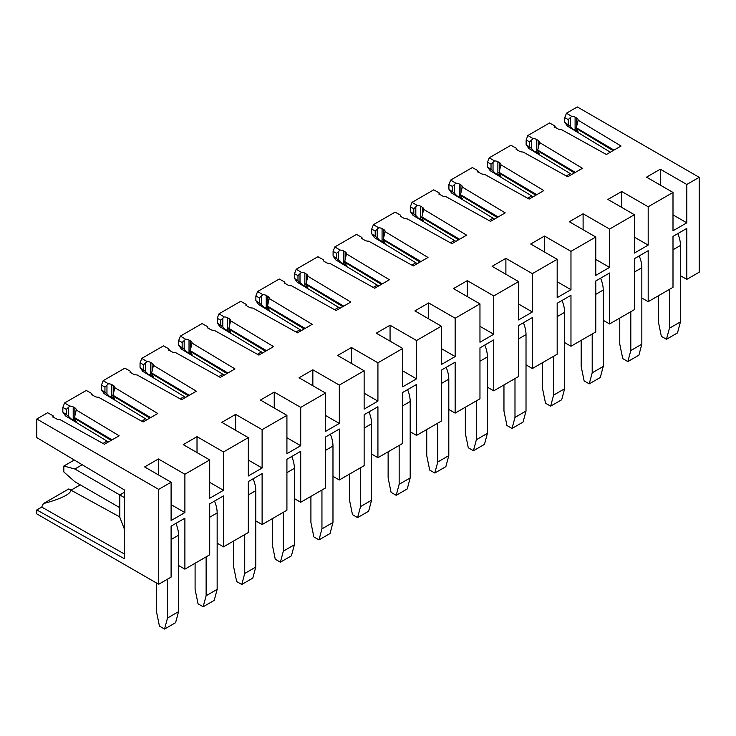 <?xml version="1.0" encoding="UTF-8"?>
<svg xmlns="http://www.w3.org/2000/svg" width="736" height="736" viewBox="0 0 736 736"><rect width="100%" height="100%" fill="white"/><g stroke="black" fill="none" stroke-linecap="round" stroke-linejoin="round"><path stroke-width="1.1" d="M76.213 409.97L74.86 415.969L74.86 407.864A4.683 2.705 -0 0 1 76.231 409.768A4.683 2.705 -0 0 1 76.213 409.97L119.149 435.786L104.466 444.259L59.763 419.474A4.683 2.705 -0 0 1 56.102 418.683L54.446 417.735A4.683 2.705 -0 0 1 53.075 415.822A4.683 2.705 -0 0 1 53.084 415.766L47.638 412.749L36.8 419.005L36.8 437.616L124.494 490.01L124.494 558.799L36.8 509.938L36.8 513.894L158.691 584.274L158.691 489.376L36.8 419.005M91.485 394.809L91.687 393.475L86.25 390.457L64.566 402.969L69.8 406.116L66.332 409.326L62.836 407.45L62.836 412.077L68.356 416.116L68.356 407.992M74.86 407.864L73.204 406.907A4.683 2.705 -0 0 0 69.8 406.116M158.691 584.274L171.102 577.107L171.102 526.157L184.892 518.199L184.892 569.149L209.705 554.815L209.705 503.866L223.496 495.908L223.496 546.857L248.317 532.524L248.317 481.574L262.108 473.616L262.108 524.566L286.92 510.232L286.92 459.282L300.711 451.324L300.711 502.274L325.533 487.95L325.533 437L339.324 429.033L339.324 479.982L364.136 465.658L364.136 414.708L377.927 406.75L377.927 457.691L402.748 443.366L402.748 392.417L416.539 384.459L416.539 435.408L441.352 421.075L441.352 370.125L455.142 362.167L455.142 413.117L479.964 398.783L479.964 347.834L493.755 339.876L493.755 390.825L518.567 376.492L518.567 325.542L532.358 317.584L532.358 368.534L557.18 354.209L557.18 303.26L570.97 295.292L570.97 346.242L595.783 331.918L595.783 280.968L609.574 273.01L609.574 323.96L634.395 309.626L634.395 258.676L648.186 250.718L648.186 301.668L672.998 287.334L672.998 236.385L686.789 228.427L686.789 279.376L699.2 272.21L699.2 177.321L686.789 184.478L686.789 222.824L672.998 230.782L672.998 192.446L648.186 206.77L648.186 245.116L634.395 253.074L634.395 214.728L609.574 229.062L609.574 267.398L595.783 275.365L595.783 237.02L570.97 251.353L570.97 289.69L557.18 297.648L557.18 259.311L532.358 273.645L532.358 311.981L518.567 319.939L518.567 281.603L493.755 295.936L493.755 334.273L479.964 342.231L479.964 303.894L455.142 318.219L455.142 356.564L441.352 364.522L441.352 326.186L416.539 340.51L416.539 378.847L402.748 386.814L402.748 348.468L377.927 362.802L377.927 401.138L364.136 409.106L364.136 370.76L339.324 385.094L339.324 423.43L325.533 431.388L325.533 393.052L300.711 407.385L300.711 445.722L286.92 453.68L286.92 415.343L262.108 429.668L262.108 468.013L248.317 475.971L248.317 437.635L223.496 451.959L223.496 490.305L209.705 498.263L209.705 459.926L184.892 474.251L184.892 512.587L171.102 520.554L171.102 482.209L158.691 489.376M171.102 482.209L144.624 466.928L158.415 458.97L158.415 474.886M184.892 474.251L158.415 458.97M209.705 459.926L183.236 444.636L197.018 436.678L197.018 452.603M223.496 451.959L197.018 436.678M248.317 437.635L221.84 422.344L235.63 414.386L235.63 430.312M262.108 429.668L235.63 414.386M286.92 415.343L260.452 400.062L274.234 392.095L274.234 408.02M300.711 407.385L274.234 392.095M325.533 393.052L299.055 377.77L312.846 369.803L312.846 385.728M339.324 385.094L312.846 369.803M364.136 370.76L337.668 355.479L351.449 347.521L351.449 363.437M377.927 362.802L351.449 347.521M402.748 348.468L376.271 333.187L390.062 325.229L390.062 341.145M416.539 340.51L390.062 325.229M441.352 326.186L414.883 310.896L428.674 302.938L428.674 318.863M455.142 318.219L428.674 302.938M479.964 303.894L453.486 288.604L467.277 280.646L467.277 296.571M493.755 295.936L467.277 280.646M518.567 281.603L492.099 266.322L505.89 258.354L505.89 274.28M532.358 273.645L505.89 258.354M557.18 259.311L530.702 244.03L544.493 236.063L544.493 251.988M570.97 251.353L544.493 236.063M595.783 237.02L569.314 221.738L583.105 213.78L583.105 229.696M609.574 229.062L583.105 213.78M634.395 214.728L607.918 199.447L621.708 191.489L621.708 207.405M648.186 206.77L621.708 191.489M672.998 192.446L646.53 177.155L660.321 169.197L660.321 185.122M686.789 184.478L660.321 169.197M699.2 177.321L577.309 106.941L566.472 113.206L571.697 116.343L568.238 119.563L564.733 117.677L564.733 122.305L570.253 126.344L570.253 118.22M527.868 135.488L533.094 138.635L529.626 141.846L526.13 139.969L527.868 135.488L549.544 122.976L554.981 125.994A4.683 2.705 -0 0 0 554.981 126.049A4.683 2.705 -0 0 0 556.352 127.963L558.008 128.92A4.683 2.705 -0 0 0 561.66 129.702L606.372 154.486L621.055 146.013L578.119 120.198A4.683 2.705 -0 0 0 578.128 119.996A4.683 2.705 -0 0 0 576.757 118.091L575.101 117.134A4.683 2.705 -0 0 0 571.697 116.343M489.256 157.78L494.482 160.926L491.022 164.137L487.517 162.26L489.256 157.78L510.931 145.268L516.378 148.286A4.683 2.705 -0 0 0 516.368 148.341A4.683 2.705 -0 0 0 517.739 150.254L519.395 151.202A4.683 2.705 -0 0 0 523.057 151.993L567.76 176.778L582.443 168.305L539.506 142.49A4.683 2.705 -0 0 0 539.525 142.287A4.683 2.705 -0 0 0 538.154 140.383L536.498 139.426A4.683 2.705 -0 0 0 533.094 138.635M450.653 180.072L455.878 183.209L452.41 186.429L448.914 184.552L450.653 180.072L472.328 167.56L477.765 170.577A4.683 2.705 -0 0 0 477.765 170.632A4.683 2.705 -0 0 0 479.136 172.537L480.792 173.494A4.683 2.705 -0 0 0 484.444 174.276L529.156 199.07L543.84 190.587L500.903 164.781A4.683 2.705 -0 0 0 500.912 164.579A4.683 2.705 -0 0 0 499.542 162.665L497.886 161.718A4.683 2.705 -0 0 0 494.482 160.926M412.04 202.363L417.266 205.5L413.807 208.72L410.302 206.844L412.04 202.363L433.716 189.851L439.162 192.869A4.683 2.705 -0 0 0 439.153 192.924A4.683 2.705 -0 0 0 440.524 194.828L442.18 195.785A4.683 2.705 -0 0 0 445.841 196.567L490.544 221.361L505.227 212.879L462.291 187.073A4.683 2.705 -0 0 0 462.309 186.87A4.683 2.705 -0 0 0 460.938 184.957L459.282 184A4.683 2.705 -0 0 0 455.878 183.209M373.437 224.655L378.663 227.792L375.194 231.012L371.698 229.126L373.437 224.655L395.112 212.134L400.55 215.151A4.683 2.705 -0 0 0 400.55 215.206A4.683 2.705 -0 0 0 401.92 217.12L403.576 218.077A4.683 2.705 -0 0 0 407.229 218.859L451.941 243.653L466.624 235.17L423.688 209.364A4.683 2.705 -0 0 0 423.697 209.162A4.683 2.705 -0 0 0 422.326 207.248L420.67 206.292A4.683 2.705 -0 0 0 417.266 205.5M334.825 246.937L340.05 250.084L336.591 253.304L333.086 251.418L334.825 246.937L356.5 234.425L361.946 237.443A4.683 2.705 -0 0 0 361.937 237.498A4.683 2.705 -0 0 0 363.308 239.412L364.964 240.368A4.683 2.705 -0 0 0 368.626 241.15L413.328 265.944L428.012 257.462L385.075 231.647A4.683 2.705 -0 0 0 385.094 231.454A4.683 2.705 -0 0 0 383.723 229.54L382.067 228.583A4.683 2.705 -0 0 0 378.663 227.792M296.212 269.229L301.447 272.375L297.979 275.586L294.483 273.709L296.212 269.229L317.897 256.717L323.334 259.734A4.683 2.705 -0 0 0 323.334 259.79A4.683 2.705 -0 0 0 324.705 261.703L326.361 262.66A4.683 2.705 -0 0 0 330.013 263.442L374.725 288.227L389.408 279.754L346.472 253.938A4.683 2.705 -0 0 0 346.481 253.736A4.683 2.705 -0 0 0 345.11 251.832L343.454 250.875A4.683 2.705 -0 0 0 340.05 250.084M257.609 291.52L262.835 294.667L259.376 297.878L255.87 296.001L257.609 291.52L279.284 279.008L284.731 282.026A4.683 2.705 -0 0 0 284.722 282.081A4.683 2.705 -0 0 0 286.092 283.995L287.748 284.942A4.683 2.705 -0 0 0 291.41 285.734L336.113 310.518L350.796 302.045L307.86 276.23A4.683 2.705 -0 0 0 307.878 276.028A4.683 2.705 -0 0 0 306.507 274.123L304.851 273.166A4.683 2.705 -0 0 0 301.447 272.375M218.997 313.812L224.232 316.949L220.763 320.169L217.267 318.292L218.997 313.812L240.681 301.3L246.118 304.318A4.683 2.705 -0 0 0 246.118 304.373A4.683 2.705 -0 0 0 247.489 306.277L249.145 307.234A4.683 2.705 -0 0 0 252.798 308.016L297.51 332.81L312.193 324.328L269.256 298.522A4.683 2.705 -0 0 0 269.266 298.319A4.683 2.705 -0 0 0 267.895 296.406L266.239 295.458A4.683 2.705 -0 0 0 262.835 294.667M180.394 336.104L185.619 339.241L182.16 342.461L178.655 340.584L180.394 336.104L202.069 323.592L207.515 326.609A4.683 2.705 -0 0 0 207.506 326.664A4.683 2.705 -0 0 0 208.877 328.569L210.533 329.526A4.683 2.705 -0 0 0 214.194 330.308L258.897 355.102L273.58 346.619L230.644 320.813A4.683 2.705 -0 0 0 230.662 320.611A4.683 2.705 -0 0 0 229.292 318.697L227.636 317.74A4.683 2.705 -0 0 0 224.232 316.949M141.781 358.395L147.016 361.532L143.548 364.752L140.052 362.866L141.781 358.395L163.466 345.874L168.903 348.892A4.683 2.705 -0 0 0 168.903 348.947A4.683 2.705 -0 0 0 170.274 350.86L171.93 351.817A4.683 2.705 -0 0 0 175.582 352.599L220.294 377.393L234.977 368.911L192.041 343.105A4.683 2.705 -0 0 0 192.05 342.902A4.683 2.705 -0 0 0 190.679 340.989L189.023 340.032A4.683 2.705 -0 0 0 185.619 339.241M103.178 380.678L108.404 383.824L104.944 387.044L101.439 385.158L103.178 380.678L124.853 368.166L130.3 371.183A4.683 2.705 -0 0 0 130.29 371.238A4.683 2.705 -0 0 0 131.661 373.152L133.317 374.109A4.683 2.705 -0 0 0 136.979 374.891L181.682 399.685L196.365 391.202L153.428 365.387A4.683 2.705 -0 0 0 153.447 365.194A4.683 2.705 -0 0 0 152.076 363.28L150.42 362.324A4.683 2.705 -0 0 0 147.016 361.532M91.687 393.475A4.683 2.705 -0 0 0 91.687 393.53A4.683 2.705 -0 0 0 93.058 395.444L94.714 396.4A4.683 2.705 -0 0 0 98.366 397.182L143.078 421.967L157.762 413.494L114.825 387.679A4.683 2.705 -0 0 0 114.834 387.476A4.683 2.705 -0 0 0 113.464 385.572L111.808 384.615A4.683 2.705 -0 0 0 108.404 383.824M112.074 439.87L74.272 417.468L74.86 415.969M74.272 417.468L74.272 418.14L111.154 440.395M76.231 421.627L76.139 421.976A4.683 2.705 0 0 0 74.86 420.596L73.204 419.64A4.683 2.705 0 0 0 71.079 418.94L76.139 421.976L74.272 418.14M71.079 418.94L68.356 416.116M108.422 441.977L65.532 415.914L62.836 412.077M62.836 407.45L64.566 402.969M52.872 417.1L53.084 415.766M184.892 512.587L171.102 504.629M223.496 490.305L209.705 482.338M262.108 468.013L248.317 460.055M185.638 397.394L142.747 371.34L140.052 367.494L145.572 371.533L145.572 363.409M140.052 362.866L140.052 367.494M148.295 374.357L153.355 377.402A4.683 2.705 0 0 0 152.076 376.013L150.42 375.066A4.683 2.705 0 0 0 148.295 374.357L145.572 371.533M153.428 365.387L151.487 373.557L153.447 377.062M151.487 372.894L189.29 395.287M130.088 372.517L130.3 371.183M147.034 419.686L104.135 393.622L101.439 389.786L106.959 393.824L106.959 385.701M101.439 385.158L101.439 389.786M109.682 396.649L114.742 399.685A4.683 2.705 0 0 0 113.464 398.305L111.808 397.348A4.683 2.705 0 0 0 109.682 396.649L106.959 393.824M114.825 387.679L112.884 395.848L114.834 399.354M112.884 395.186L150.687 417.579M112.884 395.848L149.767 418.103M151.487 373.557L188.37 395.821M71.024 490.176L80.252 484.849M68.752 488.952C71.778 490.332 70.858 492.476 65.982 495.374C60.748 498.309 53.25 501.032 43.461 503.553L68.752 488.952L119.802 516.957M43.461 503.553A24.352 14.058 120 0 0 42.881 504.657A24.352 14.058 120 0 0 41.74 507.086L124.494 554.061M36.8 509.938L41.74 507.086M124.494 529.405L119.802 517.242L119.802 494.951L124.494 492.246M124.494 497.656L74.86 468.998L82.211 464.747M686.789 279.376L680.45 275.715M648.186 301.668L641.838 298.006M609.574 323.96L603.235 320.289M570.97 346.242L564.622 342.58M532.358 368.534L526.019 364.872M493.755 390.825L487.407 387.164M455.142 413.117L448.804 409.455M416.539 435.408L410.191 431.747M377.927 457.691L371.588 454.029M339.324 479.982L332.976 476.321M300.711 502.274L294.372 498.612M262.108 524.566L255.76 520.904M223.496 546.857L217.157 543.196M184.892 569.149L178.544 565.487M300.711 445.722L286.92 437.764M224.25 375.102L181.35 349.048L178.655 345.212L184.175 349.241L184.175 341.118M178.655 340.584L178.655 345.212M186.898 352.066L191.958 355.111A4.683 2.705 0 0 0 190.679 353.731L189.023 352.774A4.683 2.705 0 0 0 186.898 352.066L184.175 349.241M192.041 343.105L190.1 351.274L192.05 354.77M190.1 350.603L227.902 372.996M168.7 350.226L168.903 348.892M190.1 351.274L226.982 373.529M339.324 423.43L325.533 415.472M262.853 352.811L219.963 326.756L217.267 322.92L222.787 326.959L222.787 318.826M217.267 318.292L217.267 322.92M225.51 329.774L230.57 332.819A4.683 2.705 0 0 0 229.292 331.439L227.636 330.482A4.683 2.705 0 0 0 225.51 329.774L222.787 326.959M230.644 320.813L228.703 328.983L230.662 332.479M228.703 328.311L266.506 350.704M207.304 327.943L207.515 326.609M228.703 328.983L265.586 351.238M377.927 401.138L364.136 393.18M301.466 330.528L258.566 304.465L255.87 300.628L261.39 304.667L261.39 296.544M255.87 296.001L255.87 300.628M264.114 307.492L269.174 310.528A4.683 2.705 0 0 0 267.895 309.148L266.239 308.191A4.683 2.705 0 0 0 264.114 307.492L261.39 304.667M269.256 298.522L267.315 306.691L269.266 310.187M267.315 306.02L305.118 328.412M245.916 305.652L246.118 304.318M267.315 306.691L304.198 328.946M416.539 378.847L402.748 370.889M340.069 308.237L297.178 282.173L294.483 278.337L300.003 282.376L300.003 274.252M294.483 273.709L294.483 278.337M302.726 285.2L307.786 288.236A4.683 2.705 0 0 0 306.507 286.856L304.851 285.899A4.683 2.705 0 0 0 302.726 285.2L300.003 282.376M307.86 276.23L305.918 284.4L307.878 287.896M305.918 283.728L343.721 306.13M284.519 283.36L284.731 282.026M305.918 284.4L342.801 306.654M455.142 356.564L441.352 348.597M378.681 285.945L335.782 259.882L333.086 256.045L338.606 260.084L338.606 251.96M333.086 251.418L333.086 256.045M341.338 262.908L346.389 265.944A4.683 2.705 0 0 0 345.11 264.564L343.454 263.608A4.683 2.705 0 0 0 341.338 262.908L338.606 260.084M346.472 253.938L344.531 262.108L346.481 265.613M344.531 261.446L382.334 283.838M323.132 261.068L323.334 259.734M344.531 262.108L381.414 284.363M493.755 334.273L479.964 326.315M417.284 263.654L374.394 237.599L371.698 233.754L377.218 237.792L377.218 229.669M371.698 229.126L371.698 233.754M379.942 240.617L385.002 243.662A4.683 2.705 0 0 0 383.723 242.273L382.067 241.325A4.683 2.705 0 0 0 379.942 240.617L377.218 237.792M385.075 231.647L383.134 239.826L385.094 243.322M383.134 239.154L420.937 261.547M361.735 238.777L361.946 237.443M383.134 239.826L420.017 262.08M532.358 311.981L518.567 304.023M455.897 241.362L412.997 215.308L410.302 211.471L415.822 215.501L415.822 207.377M410.302 206.844L410.302 211.471M418.554 218.325L423.605 221.37A4.683 2.705 0 0 0 422.326 219.99L420.67 219.034A4.683 2.705 0 0 0 418.554 218.325L415.822 215.501M423.688 209.364L421.746 217.534L423.697 221.03M421.746 216.862L459.549 239.255M400.347 216.485L400.55 215.151M421.746 217.534L458.629 239.789M570.97 289.69L557.18 281.732M494.5 219.07L451.61 193.016L448.914 189.18L454.434 193.218L454.434 185.086M448.914 184.552L448.914 189.18M457.157 196.043L462.217 199.079A4.683 2.705 0 0 0 460.938 197.699L459.282 196.742A4.683 2.705 0 0 0 457.157 196.043L454.434 193.218M462.291 187.073L460.35 195.242L462.309 198.738M460.35 194.571L498.152 216.964M438.95 194.203L439.162 192.869M460.35 195.242L497.232 217.497M609.574 267.398L595.783 259.44M533.112 196.788L490.213 170.724L487.517 166.888L493.037 170.927L493.037 162.803M487.517 162.26L487.517 166.888M495.77 173.751L500.82 176.787A4.683 2.705 0 0 0 499.542 175.407L497.886 174.45A4.683 2.705 0 0 0 495.77 173.751L493.037 170.927M500.903 164.781L498.962 172.951L500.912 176.447M498.962 172.279L536.765 194.672M477.563 171.911L477.765 170.577M498.962 172.951L535.845 195.206M648.186 245.116L634.395 237.148M571.716 174.496L528.825 148.433L526.13 144.596L531.65 148.635L531.65 140.512M526.13 139.969L526.13 144.596M534.373 151.46L539.433 154.496A4.683 2.705 0 0 0 538.154 153.116L536.498 152.159A4.683 2.705 0 0 0 534.373 151.46L531.65 148.635M539.506 142.49L537.565 150.659L539.525 154.155M537.565 149.997L575.368 172.39M516.166 149.62L516.378 148.286M537.565 150.659L574.448 172.914M686.789 222.824L672.998 214.857M610.328 152.205L567.428 126.141L564.733 122.305M564.733 117.677L566.472 113.206M572.985 129.168L578.036 132.204A4.683 2.705 0 0 0 576.757 130.824L575.101 129.867A4.683 2.705 0 0 0 572.985 129.168L570.253 126.344M578.119 120.198L576.178 128.368L578.128 131.873M576.178 127.705L613.98 150.098M554.778 127.328L554.981 125.994M576.178 128.368L613.06 150.632M677.819 233.606A23.396 13.506 60 0 1 680.45 245.465L680.45 321.89L669.42 328.256L669.42 289.404M658.389 295.771L658.389 321.89L661.342 336.334L666.457 339.287L669.42 328.256M666.457 339.287L677.488 332.92L680.45 321.89M566.278 175.959L570.299 173.632M639.207 255.898A23.396 13.506 60 0 1 641.838 267.748L641.838 344.172L630.807 350.548L630.807 311.696M619.776 318.062L619.776 344.172L622.73 358.616L627.854 361.578L630.807 350.548M627.854 361.578L638.885 355.203L641.838 344.172M527.666 198.251L531.696 195.923M600.604 278.19A23.396 13.506 60 0 1 603.235 290.039L603.235 366.464L592.204 372.83L592.204 333.988M581.173 340.354L581.173 366.464L584.126 380.908L589.242 383.861L592.204 372.83M589.242 383.861L600.272 377.494L603.235 366.464M489.063 220.533L493.083 218.215M561.991 300.472A23.396 13.506 60 0 1 564.622 312.331L564.622 388.755L553.592 395.122L553.592 356.279M542.561 362.646L542.561 388.755L545.514 403.199L550.638 406.152L553.592 395.122M550.638 406.152L561.669 399.786L564.622 388.755M450.45 242.825L454.48 240.506M523.388 322.764A23.396 13.506 60 0 1 526.019 334.622L526.019 411.047L514.988 417.413L514.988 378.562M503.958 384.937L503.958 411.047L506.911 425.491L512.026 428.444L514.988 417.413M512.026 428.444L523.057 422.078L526.019 411.047M411.847 265.116L415.868 262.789M484.776 345.055A23.396 13.506 60 0 1 487.407 356.914L487.407 433.338L476.376 439.705L476.376 400.853M465.345 407.22L465.345 433.338L468.298 447.782L473.423 450.736L476.376 439.705M473.423 450.736L484.454 444.369L487.407 433.338M373.235 287.408L377.264 285.08M446.172 367.347A23.396 13.506 60 0 1 448.804 379.206L448.804 455.63L437.773 461.996L437.773 423.145M426.742 429.511L426.742 455.63L429.695 470.074L434.81 473.027L437.773 461.996M434.81 473.027L445.841 466.661L448.804 455.63M334.632 309.7L338.652 307.372M407.56 389.638A23.396 13.506 60 0 1 410.191 401.488L410.191 477.912L399.16 484.288L399.16 445.436M388.13 451.803L388.13 477.912L391.083 492.356L396.207 495.319L399.16 484.288M396.207 495.319L407.238 488.943L410.191 477.912M296.019 331.991L300.049 329.664M368.957 411.93A23.396 13.506 60 0 1 371.588 423.78L371.588 500.204L360.557 506.57L360.557 467.728M349.526 474.094L349.526 500.204L352.48 514.648L357.595 517.601L360.557 506.57M357.595 517.601L368.626 511.235L371.588 500.204M257.416 354.274L261.436 351.955M330.344 434.212A23.396 13.506 60 0 1 332.976 446.071L332.976 522.496L321.945 528.862L321.945 490.02M310.914 496.386L310.914 522.496L313.867 536.94L318.992 539.893L321.945 528.862M318.992 539.893L330.022 533.526L332.976 522.496M218.804 376.565L222.833 374.247M291.741 456.504A23.396 13.506 60 0 1 294.372 468.363L294.372 544.787L283.342 551.154L283.342 512.302M272.311 518.678L272.311 544.787L275.264 559.231L280.379 562.184L283.342 551.154M280.379 562.184L291.41 555.818L294.372 544.787M180.2 398.857L184.221 396.529M253.129 478.796A23.396 13.506 60 0 1 255.76 490.654L255.76 567.079L244.729 573.445L244.729 534.594M233.698 540.96L233.698 567.079L236.652 581.523L241.776 584.476L244.729 573.445M241.776 584.476L252.807 578.11L255.76 567.079M141.588 421.148L145.618 418.821M214.526 501.087A23.396 13.506 60 0 1 217.157 512.946L217.157 589.37L206.126 595.737L206.126 556.885M195.095 563.252L195.095 589.37L198.048 603.814L203.164 606.768L206.126 595.737M203.164 606.768L214.194 600.401L217.157 589.37M102.985 443.44L107.005 441.112M175.913 523.379A23.396 13.506 60 0 1 178.544 535.228L178.544 611.653L167.514 618.028L167.514 579.177M74.86 468.998L63.83 466.044L63.83 471.951L74.86 481.74L119.802 507.684M156.483 582.995L156.483 611.653L159.436 626.097L164.56 629.059L167.514 618.028M164.56 629.059L175.591 622.684L178.544 611.653M63.83 466.044L74.281 460.009M73.204 419.64L73.204 406.907M74.86 420.596L74.86 418.968M150.42 375.066L150.42 362.324M152.076 376.013L152.076 374.394M152.076 371.386L152.076 363.28M111.808 397.348L111.808 384.615M113.464 398.305L113.464 396.686M113.464 393.677L113.464 385.572M66.332 414.239L66.332 409.326M143.548 364.752L143.548 369.656M104.944 387.044L104.944 391.948M189.023 352.774L189.023 340.032M190.679 353.731L190.679 352.102M190.679 349.094L190.679 340.989M182.16 342.461L182.16 347.374M227.636 330.482L227.636 317.74M229.292 331.439L229.292 329.811M229.292 326.812L229.292 318.697M220.763 320.169L220.763 325.082M266.239 308.191L266.239 295.458M267.895 309.148L267.895 307.519M267.895 304.52L267.895 296.406M259.376 297.878L259.376 302.79M304.851 285.899L304.851 273.166M306.507 286.856L306.507 285.228M306.507 282.228L306.507 274.123M297.979 275.586L297.979 280.499M343.454 263.608L343.454 250.875M345.11 264.564L345.11 262.945M345.11 259.937L345.11 251.832M336.591 253.304L336.591 258.207M382.067 241.325L382.067 228.583M383.723 242.273L383.723 240.654M383.723 237.645L383.723 229.54M375.194 231.012L375.194 235.925M420.67 219.034L420.67 206.292M422.326 219.99L422.326 218.362M422.326 215.354L422.326 207.248M413.807 208.72L413.807 213.633M459.282 196.742L459.282 184M460.938 197.699L460.938 196.07M460.938 193.071L460.938 184.957M452.41 186.429L452.41 191.342M497.886 174.45L497.886 161.718M499.542 175.407L499.542 173.779M499.542 170.78L499.542 162.665M491.022 164.137L491.022 169.05M536.498 152.159L536.498 139.426M538.154 153.116L538.154 151.487M538.154 148.488L538.154 140.383M529.626 141.846L529.626 146.758M575.101 129.867L575.101 117.134M576.757 130.824L576.757 129.205M576.757 126.196L576.757 118.091M568.238 119.563L568.238 124.467M672.998 249.762L680.45 245.465M634.395 272.053L641.838 267.748M595.783 294.345L603.235 290.039M557.18 316.627L564.622 312.331M518.567 338.919L526.019 334.622M479.964 361.21L487.407 356.914M441.352 383.502L448.804 379.206M402.748 405.794L410.191 401.488M364.136 428.085L371.588 423.78M325.533 450.368L332.976 446.071M286.92 472.659L294.372 468.363M248.317 494.951L255.76 490.654M209.705 517.242L217.157 512.946M171.102 539.534L178.544 535.228"/></g></svg>
